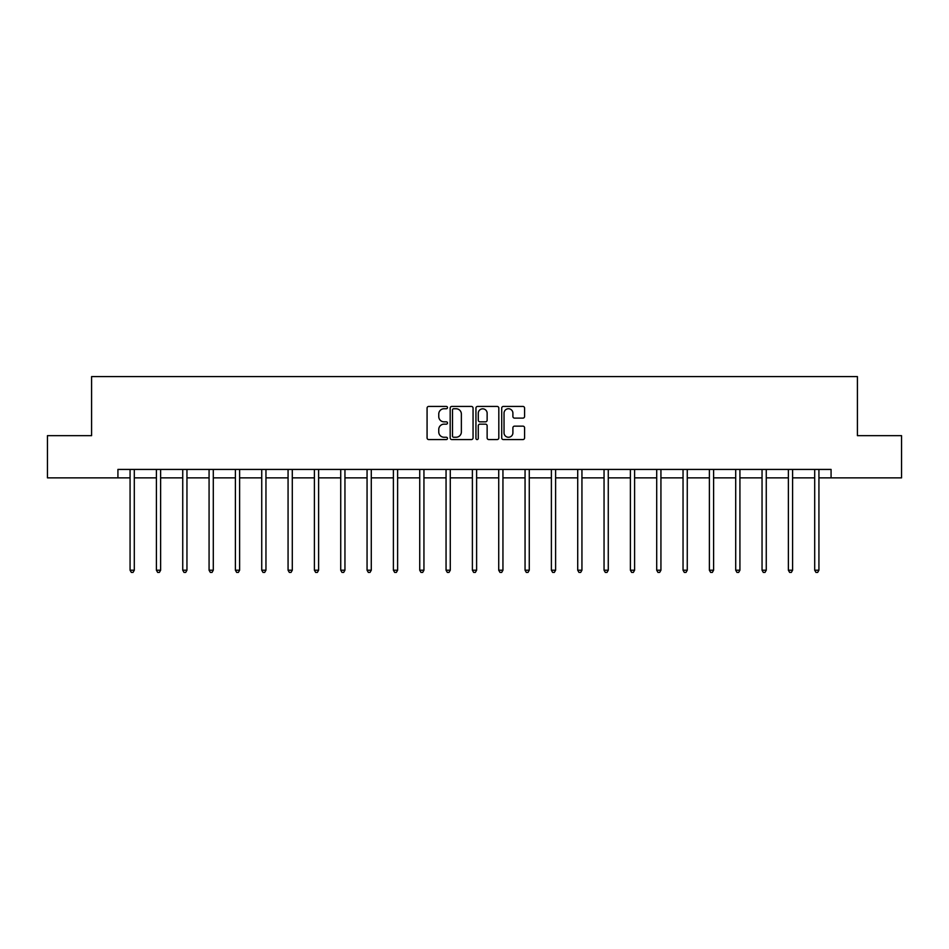 <?xml version="1.0" encoding="UTF-8"?>
<svg xmlns="http://www.w3.org/2000/svg" width="949" height="949" viewBox="0 0 949 949"><rect width="100%" height="100%" fill="white"/><g stroke="black" fill="none" stroke-linecap="round" stroke-linejoin="round"><path stroke-width="1.42" d="M447.489 407.596A1.163 1.163 0 0 0 446.338 406.433L428.734 406.433A1.661 1.661 0 0 0 427.074 408.094L427.074 437.916A1.661 1.661 0 0 0 428.734 439.565L446.338 439.565A1.163 1.163 0 0 0 447.489 438.414A1.163 1.163 0 0 0 446.338 437.252L444.061 437.252A5.303 5.303 0 0 1 438.758 431.949L438.758 429.458A5.303 5.303 0 0 1 444.061 424.156L446.338 424.156A1.163 1.163 0 0 0 447.489 423.005A1.163 1.163 0 0 0 446.338 421.842L444.061 421.842A5.303 5.303 0 0 1 438.758 416.54L438.758 414.049A5.303 5.303 0 0 1 444.061 408.746L446.338 408.746A1.163 1.163 0 0 0 447.489 407.596M522.923 418.118A1.661 1.661 0 0 0 524.583 416.457L524.583 408.094A1.661 1.661 0 0 0 522.923 406.433L503.373 406.433A1.661 1.661 0 0 0 501.713 408.094L501.713 437.916A1.661 1.661 0 0 0 503.373 439.565L522.923 439.565A1.661 1.661 0 0 0 524.583 437.916L524.583 427.809A1.661 1.661 0 0 0 522.923 426.148L514.56 426.148A1.661 1.661 0 0 0 512.899 427.809L512.899 432.815A4.437 4.437 0 0 1 508.462 437.252A4.437 4.437 0 0 1 504.038 432.815L504.038 413.183A4.437 4.437 0 0 1 508.462 408.746A4.437 4.437 0 0 1 512.899 413.183L512.899 416.457A1.661 1.661 0 0 0 514.56 418.118L522.923 418.118M117.925 477.857L47.45 477.857L47.45 435.662L91.59 435.662L91.59 376.587L857.41 376.587L857.41 435.662L901.55 435.662L901.55 477.857L831.075 477.857L831.075 469.423L117.925 469.423L117.925 477.857L130.072 477.857M473.053 408.094A1.661 1.661 0 0 0 471.392 406.433L451.843 406.433A1.661 1.661 0 0 0 450.182 408.094L450.182 437.916A1.661 1.661 0 0 0 451.843 439.565L471.392 439.565A1.661 1.661 0 0 0 473.053 437.916L473.053 408.094M477.608 406.433L497.157 406.433A1.661 1.661 0 0 1 498.818 408.094L498.818 437.916A1.661 1.661 0 0 1 497.157 439.565L488.794 439.565A1.661 1.661 0 0 1 487.134 437.916L487.134 425.816A1.661 1.661 0 0 0 485.473 424.156L479.921 424.156A1.661 1.661 0 0 0 478.272 425.816L478.272 438.414A1.163 1.163 0 0 1 477.11 439.565A1.163 1.163 0 0 1 475.947 438.414L475.947 408.094A1.661 1.661 0 0 1 477.608 406.433M134.295 477.857L156.407 477.857M160.63 477.857L182.742 477.857M186.953 477.857L209.077 477.857M213.288 477.857L235.399 477.857M239.623 477.857L261.734 477.857M265.957 477.857L288.069 477.857M292.292 477.857L314.404 477.857M318.615 477.857L340.727 477.857M344.95 477.857L367.061 477.857M371.284 477.857L393.396 477.857M397.619 477.857L419.731 477.857M423.942 477.857L446.054 477.857M450.277 477.857L472.388 477.857M476.612 477.857L498.723 477.857M502.946 477.857L525.058 477.857M529.269 477.857L551.381 477.857M555.604 477.857L577.716 477.857M581.939 477.857L604.05 477.857M608.273 477.857L630.385 477.857M634.596 477.857L656.708 477.857M660.931 477.857L683.043 477.857M687.266 477.857L709.378 477.857M713.601 477.857L735.712 477.857M739.923 477.857L762.047 477.857M766.258 477.857L788.37 477.857M792.593 477.857L814.705 477.857M818.928 477.857L831.075 477.857M453.669 408.746A1.163 1.163 0 0 0 452.507 409.909L452.507 436.089A1.163 1.163 0 0 0 453.669 437.252L456.066 437.252A5.303 5.303 0 0 0 461.368 431.949L461.368 414.049A5.303 5.303 0 0 0 456.066 408.746L453.669 408.746M487.134 413.266A4.437 4.437 0 0 0 482.697 408.829A4.437 4.437 0 0 0 478.272 413.266L478.272 420.182A1.661 1.661 0 0 0 479.921 421.842L485.473 421.842A1.661 1.661 0 0 0 487.134 420.182L487.134 413.266M134.521 469.423L134.414 469.672A1.684 1.684 0 0 0 134.295 470.301L134.295 570.219L130.072 570.219L130.072 470.301A1.684 1.684 0 0 0 129.954 469.672L129.859 469.423M134.295 570.219L133.026 572.413L131.342 572.413L130.072 570.219M160.844 469.423L160.749 469.672A1.684 1.684 0 0 0 160.63 470.301L160.63 570.219L156.407 570.219L156.407 470.301A1.684 1.684 0 0 0 156.288 469.672L156.182 469.423M160.63 570.219L159.361 572.413L157.676 572.413L156.407 570.219M187.178 469.423L187.083 469.672A1.684 1.684 0 0 0 186.953 470.301L186.953 570.219L182.742 570.219L182.742 470.301A1.684 1.684 0 0 0 182.611 469.672L182.516 469.423M186.953 570.219L185.696 572.413L183.999 572.413L182.742 570.219M213.513 469.423L213.418 469.672A1.684 1.684 0 0 0 213.288 470.301L213.288 570.219L209.077 570.219L209.077 470.301A1.684 1.684 0 0 0 208.946 469.672L208.851 469.423M213.288 570.219L212.03 572.413L210.334 572.413L209.077 570.219M239.848 469.423L239.741 469.672A1.684 1.684 0 0 0 239.623 470.301L239.623 570.219L235.399 570.219L235.399 470.301A1.684 1.684 0 0 0 235.281 469.672L235.186 469.423M239.623 570.219L238.353 572.413L236.669 572.413L235.399 570.219M266.171 469.423L266.076 469.672A1.684 1.684 0 0 0 265.957 470.301L265.957 570.219L261.734 570.219L261.734 470.301A1.684 1.684 0 0 0 261.616 469.672L261.509 469.423M265.957 570.219L264.688 572.413L263.003 572.413L261.734 570.219M292.506 469.423L292.411 469.672A1.684 1.684 0 0 0 292.292 470.301L292.292 570.219L288.069 570.219L288.069 470.301A1.684 1.684 0 0 0 287.95 469.672L287.844 469.423M292.292 570.219L291.023 572.413L289.338 572.413L288.069 570.219M318.84 469.423L318.745 469.672A1.684 1.684 0 0 0 318.615 470.301L318.615 570.219L314.404 570.219L314.404 470.301A1.684 1.684 0 0 0 314.273 469.672L314.178 469.423M318.615 570.219L317.357 572.413L315.661 572.413L314.404 570.219M345.175 469.423L345.068 469.672A1.684 1.684 0 0 0 344.95 470.301L344.95 570.219L340.727 570.219L340.727 470.301A1.684 1.684 0 0 0 340.608 469.672L340.513 469.423M344.95 570.219L343.68 572.413L341.996 572.413L340.727 570.219M371.51 469.423L371.403 469.672A1.684 1.684 0 0 0 371.284 470.301L371.284 570.219L367.061 570.219L367.061 470.301A1.684 1.684 0 0 0 366.943 469.672L366.836 469.423M371.284 570.219L370.015 572.413L368.331 572.413L367.061 570.219M397.833 469.423L397.738 469.672A1.684 1.684 0 0 0 397.619 470.301L397.619 570.219L393.396 570.219L393.396 470.301A1.684 1.684 0 0 0 393.277 469.672L393.171 469.423M397.619 570.219L396.35 572.413L394.665 572.413L393.396 570.219M424.167 469.423L424.073 469.672A1.684 1.684 0 0 0 423.942 470.301L423.942 570.219L419.731 570.219L419.731 470.301A1.684 1.684 0 0 0 419.6 469.672L419.505 469.423M423.942 570.219L422.685 572.413L420.988 572.413L419.731 570.219M450.502 469.423L450.395 469.672A1.684 1.684 0 0 0 450.277 470.301L450.277 570.219L446.054 570.219L446.054 470.301A1.684 1.684 0 0 0 445.935 469.672L445.84 469.423M450.277 570.219L449.007 572.413L447.323 572.413L446.054 570.219M476.837 469.423L476.73 469.672A1.684 1.684 0 0 0 476.612 470.301L476.612 570.219L472.388 570.219L472.388 470.301A1.684 1.684 0 0 0 472.27 469.672L472.163 469.423M476.612 570.219L475.342 572.413L473.658 572.413L472.388 570.219M503.16 469.423L503.065 469.672A1.684 1.684 0 0 0 502.946 470.301L502.946 570.219L498.723 570.219L498.723 470.301A1.684 1.684 0 0 0 498.605 469.672L498.498 469.423M502.946 570.219L501.677 572.413L499.993 572.413L498.723 570.219M529.495 469.423L529.4 469.672A1.684 1.684 0 0 0 529.269 470.301L529.269 570.219L525.058 570.219L525.058 470.301A1.684 1.684 0 0 0 524.927 469.672L524.833 469.423M529.269 570.219L528.012 572.413L526.315 572.413L525.058 570.219M555.829 469.423L555.723 469.672A1.684 1.684 0 0 0 555.604 470.301L555.604 570.219L551.381 570.219L551.381 470.301A1.684 1.684 0 0 0 551.262 469.672L551.167 469.423M555.604 570.219L554.335 572.413L552.65 572.413L551.381 570.219M582.164 469.423L582.057 469.672A1.684 1.684 0 0 0 581.939 470.301L581.939 570.219L577.716 570.219L577.716 470.301A1.684 1.684 0 0 0 577.597 469.672L577.49 469.423M581.939 570.219L580.669 572.413L578.985 572.413L577.716 570.219M608.487 469.423L608.392 469.672A1.684 1.684 0 0 0 608.273 470.301L608.273 570.219L604.05 570.219L604.05 470.301A1.684 1.684 0 0 0 603.932 469.672L603.825 469.423M608.273 570.219L607.004 572.413L605.32 572.413L604.05 570.219M634.822 469.423L634.727 469.672A1.684 1.684 0 0 0 634.596 470.301L634.596 570.219L630.385 570.219L630.385 470.301A1.684 1.684 0 0 0 630.255 469.672L630.16 469.423M634.596 570.219L633.339 572.413L631.643 572.413L630.385 570.219M661.156 469.423L661.05 469.672A1.684 1.684 0 0 0 660.931 470.301L660.931 570.219L656.708 570.219L656.708 470.301A1.684 1.684 0 0 0 656.589 469.672L656.494 469.423M660.931 570.219L659.662 572.413L657.977 572.413L656.708 570.219M687.491 469.423L687.384 469.672A1.684 1.684 0 0 0 687.266 470.301L687.266 570.219L683.043 570.219L683.043 470.301A1.684 1.684 0 0 0 682.924 469.672L682.829 469.423M687.266 570.219L685.997 572.413L684.312 572.413L683.043 570.219M713.814 469.423L713.719 469.672A1.684 1.684 0 0 0 713.601 470.301L713.601 570.219L709.378 570.219L709.378 470.301A1.684 1.684 0 0 0 709.259 469.672L709.152 469.423M713.601 570.219L712.331 572.413L710.647 572.413L709.378 570.219M740.149 469.423L740.054 469.672A1.684 1.684 0 0 0 739.923 470.301L739.923 570.219L735.712 570.219L735.712 470.301A1.684 1.684 0 0 0 735.582 469.672L735.487 469.423M739.923 570.219L738.666 572.413L736.97 572.413L735.712 570.219M766.484 469.423L766.389 469.672A1.684 1.684 0 0 0 766.258 470.301L766.258 570.219L762.047 570.219L762.047 470.301A1.684 1.684 0 0 0 761.917 469.672L761.822 469.423M766.258 570.219L765.001 572.413L763.304 572.413L762.047 570.219M792.818 469.423L792.712 469.672A1.684 1.684 0 0 0 792.593 470.301L792.593 570.219L788.37 570.219L788.37 470.301A1.684 1.684 0 0 0 788.251 469.672L788.156 469.423M792.593 570.219L791.324 572.413L789.639 572.413L788.37 570.219M819.141 469.423L819.046 469.672A1.684 1.684 0 0 0 818.928 470.301L818.928 570.219L814.705 570.219L814.705 470.301A1.684 1.684 0 0 0 814.586 469.672L814.479 469.423M818.928 570.219L817.658 572.413L815.974 572.413L814.705 570.219"/></g></svg>
